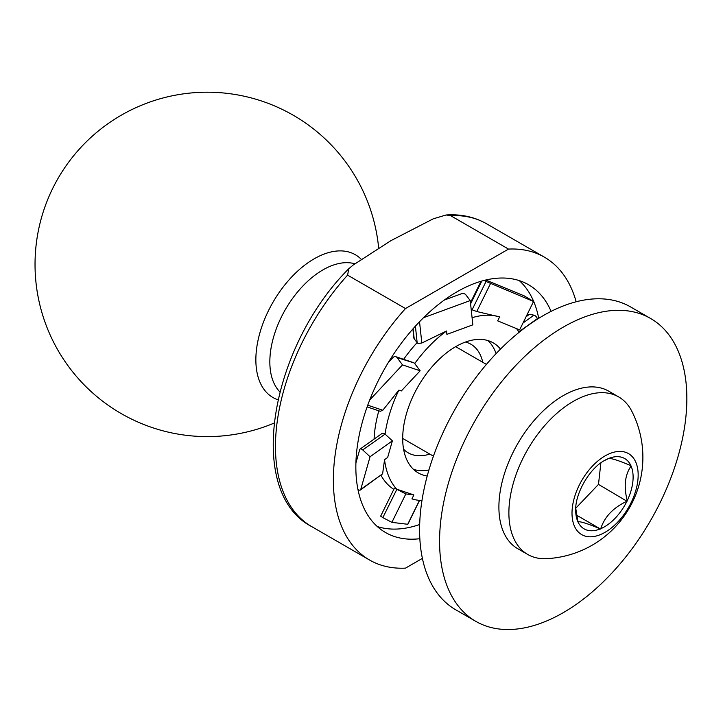 <?xml version="1.0" encoding="UTF-8"?>
<svg xmlns="http://www.w3.org/2000/svg" width="723" height="723" viewBox="0 0 723 723"><rect width="100%" height="100%" fill="white"/><g stroke="black" fill="none" stroke-linecap="round" stroke-linejoin="round"><path stroke-width="1.08" d="M576.168 301.771A174.849 100.949 -60 0 0 544.428 257.18A174.849 100.949 -60 0 0 508.513 249.083L450.61 215.653L446.127 214.975L433.222 218.834L390.908 240.66L353.104 265.088L348.802 268.712L347.591 275.129L405.495 308.558A174.849 100.949 -60 0 0 369.58 560.027L311.676 526.597C245.07 492.191 269.887 347.429 348.802 268.712M419.674 524.509A143.055 82.594 -60 0 1 377.27 526.525M519.259 280.596A143.055 82.594 -60 0 1 538.716 318.328M419.846 538.698A143.055 82.594 -60 0 1 385.476 532.499A143.055 82.594 -60 0 1 385.476 367.311A143.055 82.594 -60 0 1 528.531 284.717A143.055 82.594 -60 0 1 551.089 311.378M465.495 342.033A62.702 36.195 -60 0 1 482.774 362.304M429.787 454.08A62.702 36.195 -60 0 1 403.588 449.245M277.912 399.765A82.431 47.591 -60 0 1 273.809 300.831A82.431 47.591 -60 0 1 361.292 259.34M422.395 558.373L405.495 568.133A174.849 100.949 -60 0 1 369.58 560.027M508.513 249.083L405.495 308.558M487.971 340.587A75.065 43.335 -60 0 1 496.105 353.61M428.929 469.968A75.065 43.335 -60 0 1 413.574 469.435M471.233 309.896A101.554 58.635 -60 0 1 472.092 309.778L486.055 281.473L533.565 301.473L524.157 295.843L485.739 280.027M393.818 489.354A101.554 58.635 -60 0 1 380.994 475.3M374.071 439.114A101.554 58.635 -60 0 1 378.825 410.809M403.642 359.313A101.554 58.635 -60 0 1 417.144 342.621L415.409 326.145M427.212 476.041A75.065 43.335 -60 0 1 418.237 472.896A75.065 43.335 -60 0 1 414.125 393.945A75.065 43.335 -60 0 1 493.294 342.892A75.065 43.335 -60 0 1 500.506 349.092M369.688 400.036L402.503 364.889L420.144 370.8L414.713 363.57A101.554 58.635 -60 0 1 446.534 330.998L446.895 334.36L472.851 324.844L470.23 300.569L465.739 294.695A3.534 2.259 -6.2 0 0 461.048 293.899L444.338 300.027M357.921 489.335A3.534 1.789 -125.5 0 0 360.361 490.004A3.534 1.789 -125.5 0 0 360.759 489.408L370.059 456.755L392.381 440.84L385.079 434.125A101.554 58.635 -60 0 1 398.879 390.131L401.328 390.953L420.144 370.8M419.566 500.406L407.844 524.302L391.893 522.349L405.829 493.936L396.855 489.317A101.554 58.635 -60 0 1 384.555 459.674L387.655 457.469L392.381 440.84M396.882 489.245L413.872 494.939L405.829 493.936M421.97 500.569A101.554 58.635 -60 0 1 411.947 498.879L413.872 494.939M516.52 328.613A101.554 58.635 -60 0 1 519.123 332.282M472.083 317.722A101.554 58.635 -60 0 1 499.593 316.909L497.659 320.849L519.62 329.887L533.565 301.473M490.429 283.714L476.782 311.523L499.593 316.909M476.782 311.523L472.146 309.833M395.87 356.71L413.692 362.693A3.534 2.865 108.5 0 1 414.162 362.964L397.054 357.587A3.534 2.865 -71.5 0 0 395.87 356.71A3.534 2.865 -71.5 0 0 392.923 357.623L388.233 362.648M419.53 321.744L421.825 343.018L446.534 330.998M421.825 343.018L418.147 343.47A3.534 2.259 173.8 0 1 417.677 343.199L417.189 342.693M396.855 489.317L382.847 517.605L380.66 516.177L394.406 488.152M360.759 489.408L382.612 473.827L384.555 459.674M382.612 473.827L360.361 490.004M394.451 488.341L396.755 489.245M385.079 434.125L362.72 449.923A3.534 1.789 -125.5 0 0 360.09 449.082A3.534 1.789 -125.5 0 0 359.692 449.679L355.906 462.973M367.736 405.196L382.819 410.248L398.879 390.131M382.819 410.248L380.253 411.288L367.13 406.895M382.178 433.348L383.94 433.231A3.534 1.789 54.5 0 1 384.41 433.502L385.007 434.035M402.503 364.889L397.054 357.587M370.059 456.755L362.72 449.923M391.893 522.349L382.847 517.605M395.58 488.531L396.05 488.802M526.452 315.969L528.567 314.46A3.534 1.789 54.5 0 1 529.489 314.315L533.981 315.174A3.534 1.789 54.5 0 1 537.361 318.635L537.523 319.078M484.392 280.352L486.055 281.473M471.161 309.245L471.983 309.796M423.542 317.695L470.23 300.569M413.113 328.712L414.198 338.825L417.117 342.639M414.198 338.825A3.534 2.259 173.8 0 1 413.872 338.03L412.896 328.956M575.752 508.35L577.921 521.78C580.506 521.337 587.953 523.714 600.28 528.902L576.475 515.101M600.623 529.037L600.741 528.703C604.536 516.818 613.267 507.663 626.94 501.229L598.49 484.392L600.885 462.856M627.32 501.039L627.23 500.632C623.642 486.398 624.916 474.866 631.08 466.046L630.899 465.648C618.581 460.461 611.125 458.084 608.54 458.527L603.705 460.976M584.808 535.987A46.787 27.013 -60 0 1 592.589 465.946A46.787 27.013 -60 0 1 637.858 480.361A46.787 27.013 -60 0 1 584.808 535.987M522.386 459.512A90.953 52.517 120 0 0 527.727 554.469A90.953 52.517 120 0 0 546.48 558.671A101.446 101.446 0 0 0 631.703 411.053A90.953 52.517 120 0 0 618.68 396.927A90.953 52.517 120 0 0 522.386 459.512M618.68 396.927L608.694 391.152A90.953 52.517 120 0 0 512.399 453.737A90.953 52.517 120 0 0 517.731 548.694L527.727 554.469M575.761 508.224L598.49 484.392M475.788 621.346L455.806 609.814A174.849 100.949 -60 0 1 428.278 577.325A174.849 100.949 -60 0 1 475.345 378.265A174.849 100.949 -60 0 1 630.655 306.968L650.637 318.5A174.849 100.949 -60 0 1 650.637 520.397A174.849 100.949 -60 0 1 475.788 621.346A174.849 100.949 -60 0 1 448.26 588.856A174.849 100.949 -60 0 1 495.327 389.796A174.849 100.949 -60 0 1 650.637 318.5M544.428 257.18L486.525 223.75A174.849 100.949 120 0 0 450.61 215.653M354.885 263.814A75.065 43.335 120 0 0 285.82 308.775A75.065 43.335 120 0 0 279.828 391.857M347.591 275.129A174.849 100.949 120 0 0 311.676 526.597M407.691 524.329L419.43 500.388M537.361 318.635L518.834 331.839M529.489 314.315L526.073 316.746M523 323L533.981 315.174M481.798 281.048L470.592 303.904M577.921 521.78A40.596 23.434 120 0 0 586.814 530.058A40.596 23.434 120 0 0 600.28 528.902M600.741 528.703A40.596 23.434 120 0 0 626.94 501.229M627.23 500.632A40.596 23.434 120 0 0 631.08 466.046M630.899 465.648A40.596 23.434 120 0 0 608.54 458.527M608.07 458.716A40.596 23.434 120 0 0 604.41 460.56C589.579 468.359 575.047 493.547 575.698 510.284A40.596 23.434 120 0 0 577.74 521.373M446.127 214.975C461.084 214.008 474.55 216.927 486.525 223.75M378.653 248.007A172.201 172.201 0 0 0 286.679 111.631A172.201 172.201 0 0 0 35.174 257.397A172.201 172.201 0 0 0 273.999 423.136M360.09 449.082L382.169 433.348M480.994 281.283L470.465 302.747M402.693 438.427L433.429 456.177M455.68 346.66L486.407 364.401"/></g></svg>
